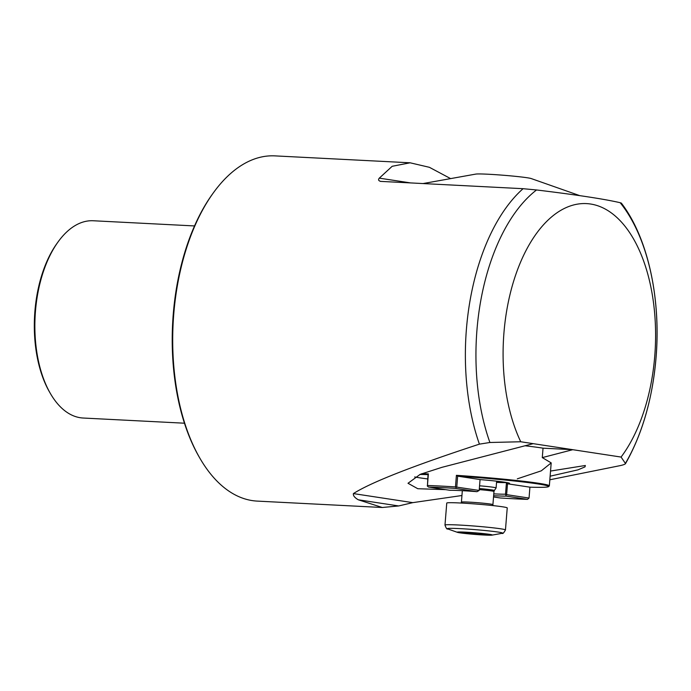 <?xml version="1.0" encoding="UTF-8"?>
<svg xmlns="http://www.w3.org/2000/svg" width="691" height="691" viewBox="0 0 691 691"><rect width="100%" height="100%" fill="white"/><g stroke="black" fill="none" stroke-linecap="round" stroke-linejoin="round"><path stroke-width="1.04" d="M549.837 479.779L620.233 465.613C624.137 464.741 625.908 463.929 625.536 463.169A167.542 90.271 92.9 0 0 656.053 357.515A167.542 90.271 92.9 0 0 620.19 202.722C604.789 199.12 576.907 194.862 536.536 189.965A167.542 90.271 92.9 0 0 476.937 330.203A167.542 90.271 92.9 0 0 489.91 442.49L520.738 441.756A141.094 76.019 -87.1 0 1 503.929 333.019A141.094 76.019 -87.1 0 1 590.65 204.026A141.094 76.019 -87.1 0 1 654.757 356.012A141.094 76.019 -87.1 0 1 621.071 457.062L625.528 463.601C642.397 433.775 652.572 398.422 656.061 357.532C661.028 298.218 647.873 237.678 621.339 203.094L620.19 202.722M550.537 471.055L585.346 465.492L585.018 466.874L577.926 469.863L550.122 476.194M422.952 183.573L475.762 174.097A28.219 1.287 4.6 0 1 488.382 174.244A28.219 1.287 4.6 0 1 531.198 178.554L579.775 195.639M445.6 489.643L417.779 488.718L408.01 483.277L420.232 474.328L441.895 467.341L533.202 443.657L520.738 441.756M358.301 499.792C354.638 497.641 353.006 495.568 353.403 493.59L412.777 502.642L398.681 505.95L358.301 499.792L382.287 507.496L257.277 501.105A172.836 93.121 -87.1 0 1 252.258 500.595A172.836 93.121 -87.1 0 1 199.846 458.142A172.836 93.121 -87.1 0 1 173.726 314.405A172.836 93.121 -87.1 0 1 213.424 192.754A172.836 93.121 -87.1 0 1 274.94 155.881L410.117 162.8L392.168 166.298L379.299 178.148L410.825 182.951M412.777 502.642L461.942 495.516M382.287 507.496L398.681 505.95M489.91 442.49L479.407 444.14C412.769 465.984 370.773 482.473 353.403 493.59M194.542 225.94L93.285 220.757A98.761 53.207 92.9 0 0 58.139 241.824A98.761 53.207 92.9 0 0 35.448 311.347A98.761 53.207 92.9 0 0 50.374 393.481A98.761 53.207 92.9 0 0 80.329 417.735A98.761 53.207 92.9 0 0 83.196 418.029L184.454 423.203M380.387 181.37L523.07 188.695L536.536 189.965M50.374 393.481L49.545 392.039A96.947 52.231 -87.1 0 1 57.163 243.172L58.139 241.824M213.424 192.754L212.569 193.929A171.247 92.266 92.9 0 0 199.12 456.889L199.846 458.142M380.871 181.422C378.504 180.852 377.977 179.764 379.299 178.148M450.61 178.606L429.396 167.308L410.117 162.8M525.039 445.773A70.542 3.213 4.6 0 1 543.04 448.174L542.28 457.606L572.787 449.694L533.202 443.657M543.04 448.174L572.787 449.694L621.071 457.062M542.28 457.606L551.193 462.892L541.286 470.839L517.309 478.837M463.324 533.288A17.638 0.803 4.6 0 1 457.399 532.329A17.638 0.803 4.6 0 1 466.062 532.191A17.638 0.803 4.6 0 1 486.153 533.893A17.638 0.803 4.6 0 1 492.044 535.119A17.638 0.803 4.6 0 1 480.677 534.825A17.638 0.803 4.6 0 1 463.324 533.288M444.987 525.074L446.757 503.057A30.335 1.382 4.6 0 1 464.387 503.221A30.335 1.382 4.6 0 1 496.63 506.011A30.335 1.382 4.6 0 1 507.237 507.92L505.458 529.937C503.808 532.908 502.711 534.031 502.158 533.305A27.718 1.261 -175.4 0 0 492.89 531.37A27.718 1.261 -175.4 0 0 461.329 528.701A27.718 1.261 -175.4 0 0 447.708 528.917C447.051 529.548 446.144 528.269 444.987 525.074A30.335 1.382 4.6 0 1 462.616 525.229A30.335 1.382 4.6 0 1 494.86 528.028A30.335 1.382 4.6 0 1 505.458 529.937M479.554 485.799A17.638 0.803 4.6 0 1 489.936 486.827A17.638 0.803 4.6 0 1 496.103 487.941A17.638 0.803 4.6 0 1 496.095 487.958L494.333 490.506A16.083 0.734 4.6 0 0 488.718 489.478A16.083 0.734 4.6 0 0 479.329 488.546M487.086 535.059L490.04 534.566L477.688 533.089L462.383 532.113L459.429 532.606L487.086 535.059L487.155 534.221M471.893 532.718L471.78 534.083M421.691 473.732A70.542 3.213 4.6 0 1 428.377 473.896L427.444 485.488A70.542 3.213 4.6 0 1 440.392 486.041A70.542 3.213 4.6 0 1 455.473 486.922L456.406 475.33A70.542 3.213 4.6 0 1 549.345 485.859A70.542 3.213 4.6 0 1 549.267 485.998L548.507 486.645A69.843 3.179 -175.4 0 0 457.658 476.151L480.055 479.571L479.183 490.455L455.473 486.922M427.444 485.488L428.031 474.613A69.843 3.179 -175.4 0 0 419.886 474.475M479.183 490.455L477.015 491.672L455.68 488.416A69.135 3.153 -175.4 0 0 441.031 487.561A69.135 3.153 -175.4 0 0 428.437 487.025L427.245 485.903M493.633 495.715A31.743 1.442 -175.4 0 0 494.955 495.784A31.743 1.442 -175.4 0 0 506.201 496.121L505.518 494.186L506.425 482.949A29.981 1.365 -175.4 0 0 508.213 482.836M505.518 494.186A29.981 1.365 4.6 0 1 494.151 493.884A29.981 1.365 4.6 0 1 493.789 493.866M499.792 481.549A20.808 0.95 4.6 0 1 496.596 481.765M493.538 496.95L500.293 497.978A69.135 3.153 -175.4 0 0 514.942 498.833A69.135 3.153 -175.4 0 0 527.535 499.368L529.047 498.056L529.919 487.172A69.843 3.179 -175.4 0 0 548.507 486.645M506.944 482.586A29.981 1.365 4.6 0 1 496.553 482.37M477.015 491.672A31.743 1.442 -175.4 0 0 461.018 490.61A31.743 1.442 -175.4 0 0 449.772 490.273L428.437 487.025M480.055 479.589A30.689 1.399 4.6 0 1 509.535 483.303A30.689 1.399 4.6 0 1 507.064 483.717L529.911 487.172M507.514 483.752L506.633 494.644L529.047 498.056M456.406 475.33L457.649 476.134L456.768 487.043M527.535 499.368L506.201 496.121M414.652 476.963A69.843 3.179 -175.4 0 0 427.686 478.941M455.68 488.416L456.19 487.388M506.149 494.937L506.633 494.644M507.064 483.717L506.425 482.949M428.377 473.896L428.031 474.613M479.407 444.14A172.836 93.121 -87.1 0 1 466.399 329.382A172.836 93.121 -87.1 0 1 523.07 188.695M462.331 490.679L461.415 502.115A15.798 0.717 4.6 0 1 470.597 502.202A15.798 0.717 4.6 0 1 487.397 503.653A15.798 0.717 4.6 0 1 492.916 504.646L493.97 491.517A15.798 0.717 -175.4 0 0 488.451 490.524A15.798 0.717 -175.4 0 0 479.252 489.617M493.97 491.517L494.333 490.506M493.063 505.605L492.916 504.646M457.399 532.329L447.708 528.917M496.103 487.941L496.648 481.178M492.044 535.119L502.158 533.305M461.415 502.115L461.113 503.031M549.345 485.859L551.193 462.892"/></g></svg>
